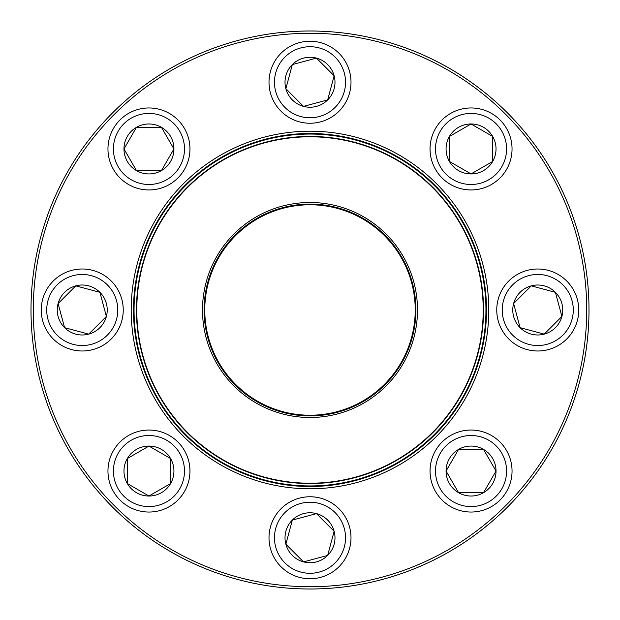 <?xml version="1.0" encoding="UTF-8"?>
<svg xmlns="http://www.w3.org/2000/svg" width="620" height="620" viewBox="0 0 620 620"><rect width="100%" height="100%" fill="white"/><g stroke="black" fill="none" stroke-linecap="round" stroke-linejoin="round"><path stroke-width="0.93" d="M589 310A279 279 0 0 1 170.5 551.622A279 279 0 0 1 170.5 68.378A279 279 0 0 1 589 310M586.721 310A276.721 276.721 0 0 0 171.639 70.355A276.721 276.721 0 0 0 171.639 549.646A276.721 276.721 0 0 0 586.721 310M488.785 310A178.785 178.785 0 0 1 220.604 464.837A178.785 178.785 0 0 1 220.604 155.163A178.785 178.785 0 0 1 488.785 310M486.514 310A176.514 176.514 0 0 0 221.743 157.139A176.514 176.514 0 0 0 221.743 462.861A176.514 176.514 0 0 0 486.514 310M446.067 471.045A24.986 24.986 0 0 1 483.538 449.407A24.986 24.986 0 0 1 483.538 492.683A24.986 24.986 0 0 1 446.067 471.045L458.552 449.407L483.538 449.407L496.031 471.045L483.538 492.683L458.552 492.683L446.067 471.045L458.552 492.683L483.538 492.683L496.031 471.045L483.538 449.407L458.552 449.407L446.067 471.045M512.043 471.045A40.998 40.998 0 0 0 471.045 430.048A40.998 40.998 0 0 0 430.048 471.045A40.998 40.998 0 0 1 471.045 430.048A40.998 40.998 0 0 1 512.043 471.045A40.998 40.998 0 0 1 450.546 506.548A40.998 40.998 0 0 1 450.546 435.542A40.998 40.998 0 0 1 512.043 471.045A40.998 40.998 0 0 1 450.546 506.548A40.998 40.998 0 0 1 450.546 435.542A40.998 40.998 0 0 1 512.043 471.045M138.244 348.146A175.941 175.941 0 0 1 362.84 142.181A175.941 175.941 0 0 1 428.916 439.673A175.941 175.941 0 0 1 138.244 348.146M205.057 333.312A107.5 107.5 0 0 1 342.287 207.46A107.5 107.5 0 0 1 382.656 389.228A107.5 107.5 0 0 1 205.057 333.312M206.615 332.963A105.904 105.904 0 0 1 341.806 208.987A105.904 105.904 0 0 1 381.579 388.05A105.904 105.904 0 0 1 206.615 332.963M207.281 332.816A105.222 105.222 0 0 1 341.604 209.638A105.222 105.222 0 0 1 381.122 387.547A105.222 105.222 0 0 1 207.281 332.816M140.577 347.626A173.546 173.546 0 0 1 272.374 140.577A173.546 173.546 0 0 1 479.423 272.374A173.546 173.546 0 0 1 347.626 479.423A173.546 173.546 0 0 1 140.577 347.626A173.546 173.546 0 0 1 272.374 140.577A173.546 173.546 0 0 1 479.423 272.374A173.546 173.546 0 0 1 347.626 479.423A173.546 173.546 0 0 1 140.577 347.626M112.716 112.716A279 279 0 0 1 579.491 237.793A279 279 0 0 1 237.793 579.491A279 279 0 0 1 112.716 112.716M520.087 327.67A24.986 24.986 0 0 1 531.286 285.867A24.986 24.986 0 0 1 561.89 316.464A24.986 24.986 0 0 1 520.087 327.67L513.624 303.537L531.286 285.867L555.419 292.33L561.89 316.464L544.221 334.134L520.087 327.67L544.221 334.134L561.89 316.464L555.419 292.33L531.286 285.867L513.624 303.537L520.087 327.67M566.742 281.015A40.998 40.998 0 0 0 508.764 281.015A40.998 40.998 0 0 0 508.764 338.985A40.998 40.998 0 0 0 566.742 338.985A40.998 40.998 0 0 0 566.742 281.015A40.998 40.998 0 0 1 548.367 349.603A40.998 40.998 0 0 1 498.154 299.39A40.998 40.998 0 0 1 566.742 281.015A40.998 40.998 0 0 1 548.367 349.603A40.998 40.998 0 0 1 498.154 299.39A40.998 40.998 0 0 1 566.742 281.015A40.998 40.998 0 0 0 508.764 281.015A40.998 40.998 0 0 0 508.764 338.985A40.998 40.998 0 0 0 566.742 338.985A40.998 40.998 0 0 0 566.742 281.015M471.045 173.933A24.986 24.986 0 0 1 449.407 136.462A24.986 24.986 0 0 1 492.683 136.462A24.986 24.986 0 0 1 471.045 173.933L449.407 161.448L449.407 136.462L471.045 123.969L492.683 136.462L492.683 161.448L471.045 173.933L492.683 161.448L492.683 136.462L471.045 123.969L449.407 136.462L449.407 161.448L471.045 173.933M471.045 107.958A40.998 40.998 0 0 0 430.048 148.955A40.998 40.998 0 0 0 471.045 189.953A40.998 40.998 0 0 1 430.048 148.955A40.998 40.998 0 0 1 471.045 107.958A40.998 40.998 0 0 1 506.548 169.454A40.998 40.998 0 0 1 435.542 169.454A40.998 40.998 0 0 1 471.045 107.958A40.998 40.998 0 0 1 506.548 169.454A40.998 40.998 0 0 1 435.542 169.454A40.998 40.998 0 0 1 471.045 107.958M327.67 99.913A24.986 24.986 0 0 1 285.867 88.714A24.986 24.986 0 0 1 316.464 58.11A24.986 24.986 0 0 1 327.67 99.913L303.537 106.376L285.867 88.714L292.33 64.581L316.464 58.11L334.134 75.779L327.67 99.913L334.134 75.779L316.464 58.11L292.33 64.581L285.867 88.714L303.537 106.376L327.67 99.913M281.015 53.258A40.998 40.998 0 0 1 349.603 71.633A40.998 40.998 0 0 1 299.39 121.846A40.998 40.998 0 0 1 281.015 53.258A40.998 40.998 0 0 1 349.603 71.633A40.998 40.998 0 0 1 299.39 121.846A40.998 40.998 0 0 1 281.015 53.258M173.933 148.955A24.986 24.986 0 0 1 136.462 170.593A24.986 24.986 0 0 1 136.462 127.317A24.986 24.986 0 0 1 173.933 148.955L161.448 170.593L136.462 170.593L123.969 148.955L136.462 127.317L161.448 127.317L173.933 148.955L161.448 127.317L136.462 127.317L123.969 148.955L136.462 170.593L161.448 170.593L173.933 148.955M107.958 148.955A40.998 40.998 0 0 0 148.955 189.953A40.998 40.998 0 0 0 189.953 148.955A40.998 40.998 0 0 1 148.955 189.953A40.998 40.998 0 0 1 107.958 148.955A40.998 40.998 0 0 1 169.454 113.452A40.998 40.998 0 0 1 169.454 184.458A40.998 40.998 0 0 1 107.958 148.955A40.998 40.998 0 0 1 169.454 113.452A40.998 40.998 0 0 1 169.454 184.458A40.998 40.998 0 0 1 107.958 148.955M99.913 292.33A24.986 24.986 0 0 1 88.714 334.134A24.986 24.986 0 0 1 58.11 303.537A24.986 24.986 0 0 1 99.913 292.33L106.376 316.464L88.714 334.134L64.581 327.67L58.11 303.537L75.779 285.867L99.913 292.33L75.779 285.867L58.11 303.537L64.581 327.67L88.714 334.134L106.376 316.464L99.913 292.33M53.258 338.985A40.998 40.998 0 0 0 111.236 338.985A40.998 40.998 0 0 0 111.236 281.015A40.998 40.998 0 0 1 111.236 338.985A40.998 40.998 0 0 1 53.258 338.985A40.998 40.998 0 0 1 71.633 270.397A40.998 40.998 0 0 1 121.846 320.61A40.998 40.998 0 0 1 53.258 338.985A40.998 40.998 0 0 1 71.633 270.397A40.998 40.998 0 0 1 121.846 320.61A40.998 40.998 0 0 1 53.258 338.985M148.955 446.067A24.986 24.986 0 0 1 170.593 483.538A24.986 24.986 0 0 1 127.317 483.538A24.986 24.986 0 0 1 148.955 446.067L170.593 458.552L170.593 483.538L148.955 496.031L127.317 483.538L127.317 458.552L148.955 446.067L127.317 458.552L127.317 483.538L148.955 496.031L170.593 483.538L170.593 458.552L148.955 446.067M148.955 512.043A40.998 40.998 0 0 0 189.953 471.045A40.998 40.998 0 0 0 148.955 430.048A40.998 40.998 0 0 1 189.953 471.045A40.998 40.998 0 0 1 148.955 512.043A40.998 40.998 0 0 1 113.452 450.546A40.998 40.998 0 0 1 184.458 450.546A40.998 40.998 0 0 1 148.955 512.043A40.998 40.998 0 0 1 113.452 450.546A40.998 40.998 0 0 1 184.458 450.546A40.998 40.998 0 0 1 148.955 512.043M292.33 520.087A24.986 24.986 0 0 1 334.134 531.286A24.986 24.986 0 0 1 303.537 561.89A24.986 24.986 0 0 1 292.33 520.087L316.464 513.624L334.134 531.286L327.67 555.419L303.537 561.89L285.867 544.221L292.33 520.087L285.867 544.221L303.537 561.89L327.67 555.419L334.134 531.286L316.464 513.624L292.33 520.087M338.985 566.742A40.998 40.998 0 0 1 270.397 548.367A40.998 40.998 0 0 1 320.61 498.154A40.998 40.998 0 0 1 338.985 566.742A40.998 40.998 0 0 1 270.397 548.367A40.998 40.998 0 0 1 320.61 498.154A40.998 40.998 0 0 1 338.985 566.742M506.579 471.045A35.526 35.526 0 0 0 453.282 440.278A35.526 35.526 0 0 0 453.282 501.82A35.526 35.526 0 0 0 506.579 471.045M479.089 272.444A173.205 173.205 0 0 0 272.444 140.91A173.205 173.205 0 0 0 140.91 347.556A173.205 173.205 0 0 0 347.556 479.089A173.205 173.205 0 0 0 479.089 272.444M562.875 284.875A35.526 35.526 0 0 0 503.432 300.801A35.526 35.526 0 0 0 546.948 344.317A35.526 35.526 0 0 0 562.875 284.875M471.045 113.421A35.526 35.526 0 0 0 440.278 166.718A35.526 35.526 0 0 0 501.82 166.718A35.526 35.526 0 0 0 471.045 113.421M284.875 57.125A35.526 35.526 0 0 0 300.801 116.568A35.526 35.526 0 0 0 344.317 73.052A35.526 35.526 0 0 0 284.875 57.125M113.421 148.955A35.526 35.526 0 0 0 166.718 179.722A35.526 35.526 0 0 0 166.718 118.18A35.526 35.526 0 0 0 113.421 148.955M57.125 335.126A35.526 35.526 0 0 0 116.568 319.199A35.526 35.526 0 0 0 73.052 275.683A35.526 35.526 0 0 0 57.125 335.126M148.955 506.579A35.526 35.526 0 0 0 179.722 453.282A35.526 35.526 0 0 0 118.18 453.282A35.526 35.526 0 0 0 148.955 506.579M335.126 562.875A35.526 35.526 0 0 0 319.199 503.432A35.526 35.526 0 0 0 275.683 546.948A35.526 35.526 0 0 0 335.126 562.875"/></g></svg>
